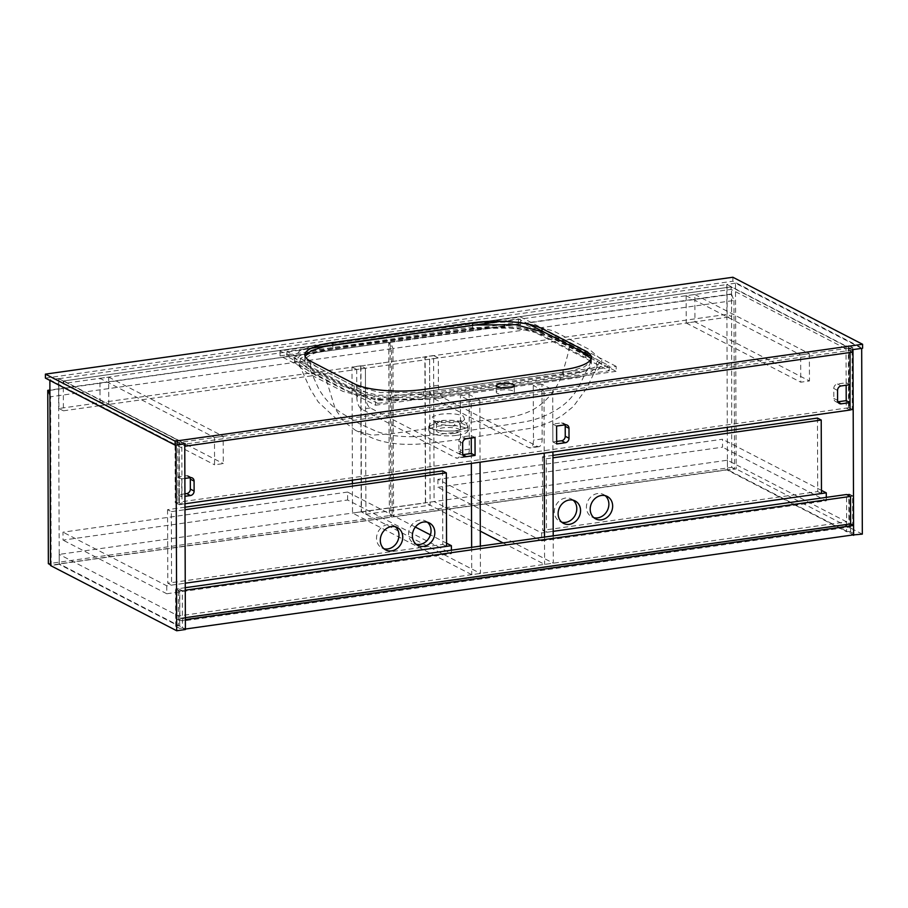 <?xml version="1.0" encoding="UTF-8"?>
<svg xmlns="http://www.w3.org/2000/svg" width="908" height="908" viewBox="0 0 908 908"><rect width="100%" height="100%" fill="white"/><g stroke="black" fill="none" stroke-linecap="round" stroke-linejoin="round"><path stroke-width="0.68" stroke-dasharray="4.54 3.41" d="M453.75 426.011L436.941 424.127L436.476 423.253L442.911 420.404L454.511 420.483L460.186 423.162L459.72 424.047L453.75 426.011L456.1 422.265L464.658 419.451L463.443 416.102C457.814 413.798 450.186 413.163 440.55 414.218L432.696 416.488L431.981 419.564L433.184 420.37C438.814 422.685 446.452 423.321 456.1 422.265M591.142 358.637L590.96 361.611L584.275 366.9L570.519 371.043L420.813 392.324L380.293 392.574L351.691 384.924L317.198 367.104L305.201 359L305.054 356.163M453.784 433.457A11.861 3.167 -0.2 0 0 460.208 430.619A11.861 3.167 -0.2 0 0 442.934 427.85A11.861 3.167 -0.2 0 0 436.498 430.698A11.861 3.167 -0.2 0 0 453.784 433.457M572.993 341.045L553.312 330.875L518.037 321.965L468.562 322.805L314.304 345.233L299.708 350.783L294.544 357.446L306.643 367.683L342.895 386.411L378.171 395.321L427.645 394.481L581.903 372.053L596.499 366.503L601.663 359.84L589.576 349.603L572.993 341.045M573.016 346.005L553.335 335.835L518.059 326.937L468.585 327.765L314.327 350.193L299.731 355.743L294.567 362.406L306.654 372.643L342.918 391.382L378.193 400.28L427.668 399.452L581.915 377.024L596.511 371.474L601.686 364.812L589.587 354.574L573.016 346.005M457.314 435.284A19.59 5.244 -0.2 0 0 467.949 430.585A19.59 5.244 -0.2 0 0 439.393 426.022A19.59 5.244 -0.2 0 0 428.769 430.721A19.59 5.244 -0.2 0 0 457.314 435.284M457.303 430.925L440.596 431.13L429.529 427.816L428.758 426.363L439.404 421.652L458.54 421.789L467.926 426.227L467.166 427.679L457.303 430.925L467.768 427.123L466.315 423.151C459.652 420.404 450.595 419.655 439.109 420.903L429.779 423.605L428.928 427.259L430.369 428.224C437.054 430.971 446.123 431.72 457.587 430.471M326.574 380.736L346.811 391.121L378.069 399.077L421.505 399.043L576.682 376.82L590.404 372.28L597.089 366.741L596.102 361.305L588.441 356.242L549.317 336.028L517.038 328.026L472.058 328.48L349.001 345.778L311.228 352.724L300.877 358.206L299.095 364.301L311.081 372.689L326.574 380.736L335.211 408.793L343.746 421.46L355.618 430.437L371.86 435.17L390.213 433.876L430.369 428.224M616.169 366.367L520.659 317.006L280.039 350.919L375.56 400.28L616.169 366.367L616.192 371.327L520.67 321.977L520.659 317.006M520.67 321.977L280.061 355.891L375.571 405.24L375.56 400.28M375.571 405.24L616.192 371.327M280.061 355.891L280.039 350.919M377.796 403.379L609.245 370.759L518.445 323.838L286.996 356.458L377.796 403.379L377.785 398.408L609.234 365.788L591.233 356.492M528.876 324.269L518.434 318.878L501.25 321.296M311.705 348.002L286.985 351.487L377.785 398.408M518.445 323.838L518.434 318.878M609.245 370.759L609.234 365.788M286.996 356.458L286.985 351.487M509.445 394.299A9.023 2.418 -0.2 0 0 514.337 392.142A9.023 2.418 -0.2 0 0 501.182 390.031A9.023 2.418 -0.2 0 0 496.29 392.199A9.023 2.418 -0.2 0 0 509.445 394.299M732.87 277.246L732.881 281.219L862.6 348.252M45.411 378.114L732.881 281.219M852.521 352.156L731.065 289.391L63.764 383.437L184.755 445.964M332.827 349.001A51.54 13.79 -0.2 0 0 304.872 361.373A51.54 13.79 -0.2 0 0 310.581 367.649L354.211 390.202A51.54 13.79 -0.2 0 0 423.627 395.922L563.414 376.23A51.54 13.79 -0.2 0 0 591.369 363.858A51.54 13.79 -0.2 0 0 585.66 357.582L542.031 335.029A51.54 13.79 -0.2 0 0 472.614 329.309L332.827 349.001L332.816 345.029M852.521 349.671L731.053 286.905L63.753 380.951L185.209 443.717M63.753 380.951L63.764 383.437M731.053 286.905L731.065 289.391M846.642 524.801L178.422 618.972L182.429 621.049L850.648 526.878L846.642 524.801L846.631 521.828L178.411 615.999L59.19 554.391L59.224 563.823L185.402 629.028M846.631 521.828L727.41 460.22L59.19 554.391M850.648 526.878L850.671 533.825L852.873 534.96M853.622 534.857L727.444 469.652L59.224 563.823M727.41 460.22L727.444 469.652M178.422 618.972L178.411 615.999M182.429 621.049L182.417 618.064L185.368 619.596M182.417 618.064L185.357 617.656M861.681 348.377L735.503 283.183L736.15 468.925L727.444 470.151L846.665 531.759L846.54 494.508L849.286 494.122L849.411 531.373L853.429 533.439L850.671 533.825M862.328 534.12L736.15 468.925M735.503 283.183L726.797 284.408L727.297 427.339M727.308 430.778L727.444 470.151M846.211 400.644L846.233 408.089L850.013 410.041M726.797 284.408L846.018 346.016L846.154 385.242L846.143 382.767L849.922 384.708M850.047 352.508L850.024 348.082L852.975 349.603M849.411 531.373L846.665 531.759M848.764 345.619L848.98 407.703L852.998 409.78L852.782 347.696L848.764 345.619L846.018 346.016M852.782 347.696L850.024 348.082M853.429 533.439L853.293 496.188L850.546 496.574M853.293 496.188L849.286 494.122M848.98 407.703L846.233 408.089M852.998 409.78L850.24 410.166M184.755 443.785L181.804 442.253L182.02 504.337L178.013 502.26L177.798 440.187L58.577 378.579L59.224 564.322L50.519 565.548M185.402 629.528L182.451 627.995L182.326 590.756L178.308 588.679L178.445 625.93L59.224 564.322M58.577 378.579L49.872 379.805L49.872 380.407M49.872 379.805L176.05 445.011M175.698 626.316L175.562 589.065L179.568 591.142L179.705 628.393L175.698 626.316L178.445 625.93M179.705 628.393L182.451 627.995M179.058 442.65L179.273 504.723L175.267 502.657L175.051 440.573L179.058 442.65L181.804 442.253M175.051 440.573L177.798 440.187M179.568 591.142L182.326 590.756M175.562 589.065L178.308 588.679M179.273 504.723L182.02 504.337M175.267 502.657L178.013 502.26M852.703 525.936L848.935 523.984L176.129 618.802L179.898 620.754L852.703 525.936L852.601 496.131L848.832 494.179L848.935 523.984M185.255 587.703L176.027 589.008L176.129 618.802M848.832 494.179L846.54 494.508M176.027 589.008L179.795 590.949L179.898 620.754M179.795 590.949L185.266 590.189M850.308 496.46L852.601 496.131M556.649 441.447L552.893 441.98L552.824 424.104L561.53 422.878A4.12 3.53 -62.7 0 1 563.437 423.185A4.12 3.53 -62.7 0 1 564.935 424.876M462.966 454.658L462.603 454.704A4.12 3.53 -62.7 0 1 460.696 454.397A4.12 3.53 -62.7 0 1 458.915 451.253L458.881 441.311A4.12 3.53 -62.7 0 1 462.535 436.827L471.241 435.602L471.252 438.076L471.127 401.325L479.833 400.099L469.107 394.56L460.39 395.786L471.127 401.325M837.868 401.813L837.505 401.869A4.12 3.53 -62.7 0 1 835.598 401.563A4.12 3.53 -62.7 0 1 833.816 398.408L833.782 388.476A4.12 3.53 -62.7 0 1 837.437 383.993L846.143 382.767M184.926 493.839L177.991 494.815L177.923 476.938L186.628 475.713A4.12 3.53 -62.7 0 1 188.535 476.019A4.12 3.53 -62.7 0 1 190.033 477.71M175.721 502.589L179.489 504.542L179.285 444.943L175.516 442.99L175.721 502.589L848.526 407.771L852.294 409.724L852.09 350.125L848.322 348.173L848.526 407.771M175.516 442.99L848.322 348.173M179.489 504.542L184.96 503.77M850.24 410.007L852.294 409.724M184.869 478.437L181.702 478.891L181.759 496.767L184.937 496.313M179.285 444.943L852.09 350.125M177.923 476.938L181.702 478.891M177.991 494.815L181.759 496.767M471.241 435.602L475.02 437.543M552.824 424.104L556.604 426.056M552.893 441.98L556.661 443.933M58.918 408.498L63.401 410.813L63.288 381.019L58.816 378.704L58.918 408.498L727.138 314.327L731.621 316.642L731.519 286.849L727.036 284.533L727.138 314.327M58.816 378.704L727.036 284.533M63.401 410.813L731.621 316.642M63.288 381.019L731.519 286.849M731.576 294.294L733.948 300.48L392.96 348.536L390.588 342.35L731.576 294.294L731.712 467.382L390.724 515.438L393.55 516.902L734.538 468.846L731.712 467.382M733.948 300.48L734.538 468.846M731.099 294.044L390.111 342.112L390.724 515.438M392.96 348.536L393.55 516.902M437.894 479.345L437.928 487.29L722.541 447.179L722.507 439.234L437.894 479.345L541.667 532.962L541.701 540.907L437.928 487.29M541.701 540.907L826.314 500.796L722.541 447.179M821.456 490.365L722.507 439.234M826.314 500.796L826.303 497.357M552.938 455.362L542.451 456.837L546.23 458.778L546.48 532.292L553.199 531.339L541.667 532.962M573.141 500.195A12.633 10.828 117.3 0 0 571.359 499.003A12.633 10.828 117.3 0 0 560.02 500.387A12.633 10.828 117.3 0 0 554.334 511.806A12.633 10.828 117.3 0 0 559.771 521.442A12.633 10.828 117.3 0 0 561.768 522.202M605.216 495.677A12.633 10.828 117.3 0 0 603.445 494.485A12.633 10.828 117.3 0 0 592.107 495.87A12.633 10.828 117.3 0 0 586.42 507.288A12.633 10.828 117.3 0 0 591.846 516.924A12.633 10.828 117.3 0 0 593.855 517.673M817.438 418.077L817.699 491.58L542.712 530.34L546.48 532.292M542.451 456.837L542.712 530.34M546.23 458.778L552.938 457.836M821.468 493.532L817.699 491.58M49.906 390.361L388.738 342.305L389.35 515.63L48.362 563.686M389.214 342.543L391.586 348.729L392.177 517.095L389.35 515.63M388.738 342.305L49.906 390.054M391.586 348.729L50.598 396.785L51.189 565.151L392.177 517.095M50.598 396.785L49.917 395.014M50.519 564.799L51.189 565.151M347.639 500.013L347.616 492.068L62.992 532.179L63.027 540.124L347.639 500.013L451.412 553.642L451.401 550.191M446.554 543.2L430.415 534.857M415.353 527.071L347.616 492.068M184.971 507.209L167.549 509.672L171.328 511.624L171.578 585.127L185.243 583.197L166.766 585.796L62.992 532.179M166.766 585.796L166.8 593.753L63.027 540.124M166.8 593.753L451.412 553.642M395.321 526.742A12.633 10.828 117.3 0 0 393.539 525.55A12.633 10.828 117.3 0 0 382.2 526.946A12.633 10.828 117.3 0 0 376.514 538.353A12.633 10.828 117.3 0 0 381.95 547.989A12.633 10.828 117.3 0 0 383.948 548.75M427.396 522.225A12.633 10.828 117.3 0 0 425.625 521.033A12.633 10.828 117.3 0 0 414.286 522.418A12.633 10.828 117.3 0 0 408.6 533.836A12.633 10.828 117.3 0 0 414.025 543.472A12.633 10.828 117.3 0 0 416.034 544.232M171.328 511.624L184.982 509.694M442.536 470.911L442.798 544.414L167.81 583.174L171.578 585.127M167.549 509.672L167.81 583.174M446.566 546.366L442.798 544.414M99.971 378.33L108.676 377.104L108.767 404.423L100.062 405.649L99.971 378.33L214.47 437.497L223.175 436.271L223.277 463.591L214.56 464.817L214.47 437.497M100.062 405.649L214.56 464.817M108.676 377.104L223.175 436.271M108.767 404.423L223.277 463.591M694.949 321.807L686.244 323.032L686.153 295.724L694.858 294.498L694.949 321.807L809.459 380.974L800.754 382.2L800.652 354.892L809.357 353.666L809.459 380.974M694.858 294.498L809.357 353.666M686.244 323.032L800.754 382.2M686.153 295.724L800.652 354.892M480.343 546.117L480.434 573.436L361.214 511.828L360.714 365.81L365.425 368.251L360.941 365.935L361.452 511.953L365.935 514.269L365.425 368.251L429.586 359.205L425.114 356.889L425.614 502.907L430.097 505.223L429.586 359.205L424.876 356.765L425.387 502.782L480.287 531.157M365.935 514.269L430.097 505.223M360.941 365.935L425.114 356.889M361.452 511.953L425.614 502.907M541.974 384.288L533.268 385.514L543.994 391.064L552.711 389.827L541.974 384.288L542.167 438.916A10.306 4.54 82 0 1 538.887 446.691A10.306 4.54 82 0 1 537.479 446.418L443.149 397.67A10.306 4.54 82 0 1 438.394 385.298L438.303 357.979L433.581 355.539L434.092 501.556L425.387 502.782M552.711 389.827L552.927 451.912M553.21 535.845L553.312 563.164L434.092 501.556M433.581 355.539L424.876 356.765M533.268 385.514L533.461 440.142A10.306 4.54 82 0 1 530.181 447.916A10.306 4.54 82 0 1 528.774 447.644L434.433 398.896A10.306 4.54 82 0 1 429.688 386.524L429.586 359.205L438.303 357.979M503.043 542.916L544.607 564.39L553.312 563.164M543.994 391.064L544.21 453.137M544.505 537.071L544.607 564.39M365.527 395.57L356.81 396.796L356.719 369.477L365.425 368.251L365.527 395.57A10.306 4.54 -98 0 0 370.271 407.93L464.612 456.679A10.306 4.54 -98 0 0 466.02 456.962A10.306 4.54 -98 0 0 469.288 449.188L469.107 394.56M479.833 400.099L480.048 462.183M360.714 365.81L351.998 367.036L352.395 480.173M352.406 483.612L352.508 513.054L471.729 574.662L480.434 573.436M361.214 511.828L352.508 513.054M356.81 396.796A10.306 4.54 -98 0 0 361.566 409.168L455.907 457.916A10.306 4.54 -98 0 0 457.303 458.188A10.306 4.54 -98 0 0 460.583 450.413L460.39 395.786M356.719 369.477L351.998 367.036M471.309 453.478L471.343 463.409M471.638 547.342L471.729 574.662M439.404 421.652L439.109 420.903M569.668 346.481C567.489 356.492 564.481 367.104 560.656 378.341C555.719 389.657 548.375 398.918 538.637 406.114C518.434 420.631 493.135 417.669 466.315 423.151M310.581 367.649L310.559 361.191M472.614 329.309L472.603 325.336M542.031 335.029L542.019 331.057M585.66 357.582L585.649 353.609M563.414 376.23L563.391 369.772M423.627 395.922L423.605 389.464M354.211 390.202L354.188 383.744M186.628 475.713L190.408 477.665M833.816 398.408L837.596 400.36M833.782 388.476L837.562 390.429M837.437 383.993L841.217 385.934M458.915 451.253L462.694 453.194M458.881 441.311L462.66 443.263M462.535 436.827L466.315 438.78M561.53 422.878L565.309 424.819M537.479 446.418L528.774 447.644M542.167 438.916L533.461 440.142M443.149 397.67L434.433 398.896M438.394 385.298L429.688 386.524M469.288 449.188L460.583 450.413M464.612 456.679L455.907 457.916M370.271 407.93L361.566 409.168M436.941 424.127L431.981 419.564M590.96 361.611L579.962 384.39C575.672 393.062 569.645 400.326 561.87 406.205C549.385 414.979 535.788 420.381 521.067 422.424C492.511 427.373 461.593 431.754 428.338 435.545C408.657 437.917 391.45 436.578 376.718 431.527L359.171 423.571L340.852 412.663C330.455 405.377 322.817 396.864 317.925 387.114L305.201 359M460.186 423.162L460.208 430.619M294.567 362.406L294.544 357.446M428.758 426.363L428.769 430.721M467.756 427.123L467.166 427.679M597.089 366.741L586.591 388.42L573.334 406.523L562.756 415.07C553.017 421.323 542.666 425.682 531.691 428.145L453.943 440.255C425.784 443.796 399.781 448.053 373.846 438.712L355.618 430.437M299.095 364.301L310.298 389.146L318.288 402.006L336.527 419.076M467.926 426.227L467.949 430.585M428.928 427.259L429.529 427.816M436.476 423.253L436.498 430.698M464.658 419.451L459.72 424.047M601.686 364.812L601.663 359.84M514.337 392.142L514.314 385.684M304.872 361.373L304.85 354.914M591.369 363.858L591.346 357.4M496.29 392.199L496.267 385.741M188.535 476.019L192.314 477.971M835.598 401.563L839.367 403.504M460.696 454.397L464.465 456.349M563.437 423.185L567.216 425.137M563.539 523.394L559.771 521.442M595.625 518.865L591.846 516.924M607.214 496.426L603.445 494.485M575.139 500.955L571.359 499.003M385.718 549.942L381.95 547.989M417.805 545.424L414.025 543.472M429.393 522.985L425.625 521.033M397.318 527.503L393.539 525.55M538.887 446.691L530.181 447.916M466.02 456.962L457.303 458.188"/><path stroke-width="1.36" d="M305.054 356.163L311.092 350.794L324.417 346.504L474.771 325.041L515.483 324.667L544.414 332.305L579.327 350.34L591.142 358.637M591.233 356.492L528.876 324.269M501.25 321.296L311.705 348.002M509.422 387.841A9.023 2.418 -0.2 0 0 514.314 385.684A9.023 2.418 -0.2 0 0 501.159 383.585A9.023 2.418 -0.2 0 0 496.267 385.741A9.023 2.418 -0.2 0 0 509.422 387.841M862.589 344.28L732.87 277.246L45.4 374.13L45.411 378.114L175.131 445.136L175.119 441.163L862.589 344.28L862.6 348.252L852.521 349.671L852.521 352.156L185.221 446.203L185.209 443.717L175.131 445.136M45.4 374.13L175.119 441.163M310.559 361.191L354.188 383.744A51.54 13.79 -0.2 0 0 423.605 389.464L563.391 369.772A51.54 13.79 -0.2 0 0 591.346 357.4A51.54 13.79 -0.2 0 0 585.637 351.124L542.008 328.582A51.54 13.79 -0.2 0 0 472.591 322.851L332.805 342.554A51.54 13.79 -0.2 0 0 304.85 354.914A51.54 13.79 -0.2 0 0 310.559 361.191M853.588 525.414L853.622 534.857L185.402 629.028L185.368 619.596L853.588 525.414L850.637 523.893L850.546 496.574L846.54 494.508L185.255 587.703M185.357 617.656L850.637 523.893M853.622 535.345L852.975 349.603L861.681 348.377L862.328 534.12L852.873 534.96M727.297 427.339L727.308 430.778M850.013 410.041L850.047 352.508M849.979 402.596L849.922 384.708L841.217 385.934A4.12 3.53 117.3 0 0 837.562 390.429L837.596 400.36A4.12 3.53 117.3 0 0 839.367 403.504A4.12 3.53 117.3 0 0 841.273 403.822L849.979 402.596L846.211 400.644L846.154 385.242L846.211 400.644L837.868 401.813M176.05 445.011L184.755 443.785L185.402 629.528L176.697 630.754L176.05 445.011M49.872 380.407L50.519 565.548L176.697 630.754M185.266 590.189L850.308 496.46M564.935 424.876A4.12 3.53 -62.7 0 1 565.219 426.329L565.253 436.26A4.12 3.53 -62.7 0 1 561.598 440.755L556.649 441.447M475.077 455.43L475.02 437.543L466.315 438.78A4.12 3.53 117.3 0 0 462.66 443.263L462.694 453.194A4.12 3.53 117.3 0 0 464.465 456.349A4.12 3.53 117.3 0 0 466.371 456.656L475.077 455.43L471.309 453.478L471.252 438.076L471.309 453.478L462.966 454.658M190.033 477.71A4.12 3.53 -62.7 0 1 190.317 479.163L190.351 489.094A4.12 3.53 -62.7 0 1 186.696 493.589L184.926 493.839M184.96 503.77L850.24 410.007M556.661 443.933L565.366 442.707A4.12 3.53 117.3 0 0 569.021 438.212L568.987 428.281A4.12 3.53 117.3 0 0 567.216 425.137A4.12 3.53 117.3 0 0 565.309 424.819L556.604 426.056L556.661 443.933M184.937 496.313L190.464 495.541A4.12 3.53 117.3 0 0 194.119 491.046L194.085 481.115A4.12 3.53 117.3 0 0 192.314 477.971A4.12 3.53 117.3 0 0 190.408 477.665L184.869 478.437M826.303 497.357L826.28 492.851L821.456 490.365M826.28 492.851L553.199 531.339L821.468 493.532L821.218 420.029L817.438 418.077L552.938 455.362M561.768 522.202A12.633 10.828 117.3 0 0 576.796 508.639A12.633 10.828 117.3 0 0 573.141 500.195M580.564 510.591A12.633 10.828 -62.7 0 1 574.878 521.998A12.633 10.828 -62.7 0 1 563.539 523.394A12.633 10.828 -62.7 0 1 558.114 513.758A12.633 10.828 -62.7 0 1 563.8 502.34A12.633 10.828 -62.7 0 1 575.139 500.955A12.633 10.828 -62.7 0 1 580.564 510.591M593.855 517.673A12.633 10.828 117.3 0 0 608.882 504.122A12.633 10.828 117.3 0 0 605.216 495.677M612.65 506.062A12.633 10.828 -62.7 0 1 606.964 517.481A12.633 10.828 -62.7 0 1 595.625 518.865A12.633 10.828 -62.7 0 1 590.189 509.229A12.633 10.828 -62.7 0 1 595.886 497.822A12.633 10.828 -62.7 0 1 607.214 496.426A12.633 10.828 -62.7 0 1 612.65 506.062M552.938 457.836L821.218 420.029M49.906 390.054L47.761 390.361L48.362 563.686L50.519 564.799M49.917 395.014L48.226 390.599L49.906 390.361M451.401 550.191L451.378 545.685L446.554 543.2M430.415 534.857L415.353 527.071M451.378 545.685L185.243 583.197L446.566 546.366L446.316 472.864L442.536 470.911L184.971 507.209M383.948 548.75A12.633 10.828 117.3 0 0 398.975 535.187A12.633 10.828 117.3 0 0 395.321 526.742M402.743 537.139A12.633 10.828 -62.7 0 1 397.057 548.557A12.633 10.828 -62.7 0 1 385.718 549.942A12.633 10.828 -62.7 0 1 380.293 540.305A12.633 10.828 -62.7 0 1 385.979 528.887A12.633 10.828 -62.7 0 1 397.318 527.503A12.633 10.828 -62.7 0 1 402.743 537.139M416.034 544.232A12.633 10.828 117.3 0 0 431.05 530.669A12.633 10.828 117.3 0 0 427.396 522.225M434.83 532.621A12.633 10.828 -62.7 0 1 429.144 544.028A12.633 10.828 -62.7 0 1 417.805 545.424A12.633 10.828 -62.7 0 1 412.368 535.788A12.633 10.828 -62.7 0 1 418.055 524.37A12.633 10.828 -62.7 0 1 429.393 522.985A12.633 10.828 -62.7 0 1 434.83 532.621M184.982 509.694L446.316 472.864M552.927 451.912L553.21 535.845M480.287 531.157L503.043 542.916M544.21 453.137L544.505 537.071M480.048 462.183L480.343 546.117M352.395 480.173L352.406 483.612M471.343 463.409L471.638 547.342M332.816 345.029L332.805 342.554M472.603 325.336L472.591 322.851M542.019 331.057L542.008 328.582M585.649 353.609L585.637 351.124M190.317 479.163L194.085 481.115M190.351 489.094L194.119 491.046M186.696 493.589L190.464 495.541M838.016 402.131L841.273 403.822M463.114 454.965L466.371 456.656M565.219 426.329L568.987 428.281M565.253 436.26L569.021 438.212M561.598 440.755L565.366 442.707"/></g></svg>

